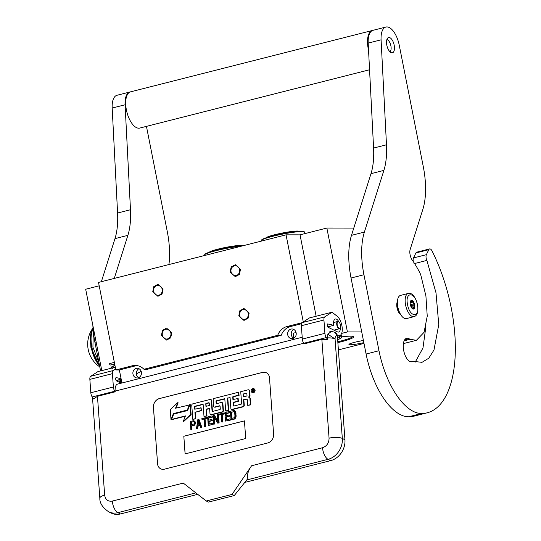 <?xml version="1.0" encoding="UTF-8"?>
<svg xmlns="http://www.w3.org/2000/svg" width="541" height="541" viewBox="0 0 541 541"><rect width="100%" height="100%" fill="white"/><g stroke="black" fill="none" stroke-linecap="round" stroke-linejoin="round"><path stroke-width="0.81" d="M293.722 338.247A4.862 4.294 90.1 0 1 291.227 333.831A4.862 4.294 90.1 0 1 293.736 329.415M296.008 332.1L294.865 332.445M141.248 371.363L136.501 373.75A4.862 4.294 90.1 0 1 138.969 368.685M99.192 285.81L85.681 289.239L101.796 370.619M353.787 228.072L326.852 228.045L300.032 234.848L286.047 234.835L98.523 282.416L115.855 369.956L119.351 369.956L121.935 382.994M243.024 309.648A4.937 4.362 -89.9 0 0 239.636 315.004A4.937 4.362 -89.9 0 0 243.971 319.4A4.937 4.362 -89.9 0 0 244.924 319.278A4.937 4.362 -89.9 0 0 248.312 313.922A4.937 4.362 -89.9 0 0 243.977 309.526A4.937 4.362 -89.9 0 0 243.024 309.648M234.354 265.881A4.937 4.362 -89.9 0 0 230.973 271.23A4.937 4.362 -89.9 0 0 235.301 275.626A4.937 4.362 -89.9 0 0 236.261 275.504A4.937 4.362 -89.9 0 0 239.643 270.155A4.937 4.362 -89.9 0 0 235.315 265.759A4.937 4.362 -89.9 0 0 234.354 265.881M165.641 329.28A4.937 4.362 -89.9 0 0 162.259 334.636A4.937 4.362 -89.9 0 0 166.587 339.031A4.937 4.362 -89.9 0 0 167.548 338.909A4.937 4.362 -89.9 0 0 170.929 333.554A4.937 4.362 -89.9 0 0 166.601 329.165A4.937 4.362 -89.9 0 0 165.641 329.28M156.971 285.513A4.937 4.362 -89.9 0 0 153.59 290.869A4.937 4.362 -89.9 0 0 157.918 295.258A4.937 4.362 -89.9 0 0 158.878 295.143A4.937 4.362 -89.9 0 0 162.259 289.787A4.937 4.362 -89.9 0 0 157.931 285.391A4.937 4.362 -89.9 0 0 156.971 285.513M286.047 234.835L303.285 321.915M115.855 369.956L132.234 365.797L135.73 365.804L119.351 369.956M302.094 322.7L287 326.527A14.952 13.214 -89.9 0 0 277.709 335.325L143.953 369.26A14.952 13.214 -89.9 0 0 135.142 365.432A14.952 13.214 -89.9 0 0 132.234 365.797M300.032 234.848L316.14 316.235M326.852 228.045L347.423 331.924L341.662 333.384M347.423 331.924L361.726 331.937M338.395 349.899L363.992 343.4M337.868 342.649A27.814 2.861 168.8 0 0 339.383 342.27A27.814 2.861 168.8 0 0 353.456 336.59A27.814 2.861 168.8 0 0 341.838 336.827M338.477 337.273A27.814 2.861 168.8 0 0 337.483 337.415M363.417 340.492A11.219 1.156 168.8 0 0 348.938 344.434A11.219 1.156 168.8 0 0 350.264 344.745A11.219 1.156 168.8 0 0 363.843 342.629M136.501 373.75C136.325 375.549 137.211 376.834 139.165 377.611M290.997 329.09A4.862 4.294 90.1 0 1 291.944 328.969A4.862 4.294 90.1 0 1 296.211 333.297A4.862 4.294 90.1 0 1 292.877 338.571A4.862 4.294 90.1 0 1 291.93 338.686A4.862 4.294 90.1 0 1 287.67 334.358A4.862 4.294 90.1 0 1 290.997 329.09M136.237 368.353A4.862 4.294 -89.9 0 0 132.903 373.628A4.862 4.294 -89.9 0 0 137.171 377.956A4.862 4.294 -89.9 0 0 138.117 377.841A4.862 4.294 -89.9 0 0 141.444 372.566A4.862 4.294 -89.9 0 0 137.184 368.238A4.862 4.294 -89.9 0 0 136.237 368.353M301.513 323.741L290.497 326.534A14.952 13.214 -89.9 0 0 281.205 335.325L147.45 369.266L143.953 369.26M136.887 365.567A14.952 13.214 -89.9 0 0 135.73 365.804M277.709 335.325L281.205 335.325M337.807 341.811A27.064 2.779 168.8 0 0 338.889 341.54A27.064 2.779 168.8 0 0 352.786 336.346M360.881 340.938A10.617 1.089 -11.2 0 1 358.555 341.398M171.754 332.789L170.719 337.834L166.587 340.079L161.434 335.406L162.469 330.355L166.601 328.116L171.754 332.789M152.765 291.633L153.8 286.588L157.931 284.343L163.084 289.016L162.05 294.067L157.918 296.306L152.765 291.633M249.13 313.151L248.096 318.203L243.971 320.441L238.818 315.768L239.852 310.723L243.977 308.485L249.13 313.151M230.148 272.001L231.183 266.95L235.315 264.711L240.468 269.384L239.433 274.436L235.301 276.674L230.148 272.001M397.392 302.419A7.479 3.408 -104.2 0 0 397.365 307.653A7.479 3.408 75.8 0 0 400.306 313.908M397.608 305.584A7.101 3.239 -104.2 0 0 397.865 307.572A7.101 3.239 75.8 0 0 398.988 311.028M397.845 306.997A11.963 5.457 -104.2 0 1 400.502 295.406L408.239 293.445A11.963 5.457 -104.2 0 0 405.588 305.029A11.963 5.457 -104.2 0 0 414.122 316.634L406.386 318.595A11.963 5.457 75.8 0 1 397.845 306.997M407.576 304.705C404.661 291.531 415.055 291.538 417.361 304.718C420.276 317.892 409.882 317.878 407.576 304.705M414.568 304.711A4.484 2.049 -104.2 0 1 412.398 308.701A4.484 2.049 -104.2 0 1 410.369 304.705A4.484 2.049 -104.2 0 1 410.504 301.236A4.484 2.049 -104.2 0 1 412.621 300.789A4.484 2.049 -104.2 0 1 414.568 304.711M410.436 301.405L410.734 301.195A3.888 1.772 -104.2 0 1 410.998 301.073A3.888 1.772 -104.2 0 1 411.728 301.195L412.607 301.1L412.675 302.115A3.888 1.772 -104.2 0 1 413.534 303.92L414.338 304.752L413.899 305.766A3.888 1.772 75.8 0 1 413.757 307.565L414.054 308.397L413.175 308.492A3.888 1.772 75.8 0 1 412.911 308.607A3.888 1.772 75.8 0 1 412.174 308.485L412.032 308.39M414.338 304.752L410.619 305.692M413.899 305.766L410.917 306.524M413.757 307.565L411.789 308.066M413.175 308.492L412.621 308.627M411.728 301.195L410.396 301.533M412.675 302.115L410.206 302.744M413.534 303.92L410.376 304.725M412.607 301.1L410.355 301.675M338.889 328.177A3.442 1.569 75.8 0 0 340.357 327.711A3.442 1.569 75.8 0 0 338.903 321.99A3.442 1.569 75.8 0 0 338.808 321.915A3.442 1.569 -104.2 0 0 337.111 323.843A3.442 1.569 -104.2 0 0 338.889 328.177M338.747 321.875A3.74 1.704 75.8 0 0 338.646 321.787A3.74 1.704 75.8 0 0 338.544 321.712A3.74 1.704 -104.2 0 0 337.672 321.489A3.74 1.704 -104.2 0 0 336.766 324.654A3.74 1.704 -104.2 0 0 338.639 328.515A3.74 1.704 75.8 0 0 339.511 328.739A3.74 1.704 75.8 0 0 340.228 328.008A3.74 1.704 75.8 0 0 340.289 327.853M294.135 338.003A3.74 1.704 -104.2 0 1 293.621 333.215L293.493 333.513A3.442 1.569 -104.2 0 0 294.047 338.064M114.739 364.316L110.486 364.972C109.951 365.303 109.688 364.823 109.701 363.532L114.361 362.409M121.624 383.075L120.116 379.133M119.642 382.44L118.763 379.877M117.735 381.5L117.39 380.222M121.076 383.15L119.689 379.64L118.885 379.451L121.116 378.883M118.148 381.709L117.688 380.147M334.987 332.363A5.234 4.342 116.2 0 1 335.177 332.451A5.234 4.342 116.2 0 1 337.381 336.002L344.948 439.745A17.941 14.878 116.2 0 1 330.707 460.614L244.823 482.403M344.948 439.745L342.325 438.453L335.068 338.943A9.718 3.138 175.8 0 0 327.542 337.882L327.86 334.196L335.068 338.943C335.102 336.624 335.751 335.582 337.002 335.819L335.177 332.451M197.722 494.352L120.487 513.95A17.941 14.878 116.2 0 1 111.324 513.111L108.7 511.813A17.941 14.878 116.2 0 0 117.864 512.658A9.718 4.436 -104.2 0 1 112.318 501.081C107.977 501.717 105.427 499.728 104.663 495.123L97.454 396.316L115.192 391.812L114.787 391.224A4.484 2.049 75.8 0 1 113.394 387.004L112.42 373.662A4.484 2.049 75.8 0 1 113.279 370.544L115.666 369.003M327.86 334.196L331.457 331.349L334.805 332.269M327.542 337.882L327.663 339.559L321.861 339.376L304.13 343.88L303.724 343.285A4.484 2.049 -104.2 0 1 302.331 339.065L301.357 325.723A4.484 2.049 -104.2 0 1 302.216 322.605L309.466 317.925L332.032 312.198L337.117 316.194A10.468 4.774 -104.2 0 1 342.122 327.068A10.468 4.774 -104.2 0 1 339.552 335.67A10.468 4.774 -104.2 0 1 337.699 335.406L337.253 335.183M302.203 337.253L117.62 384.09A9.718 4.436 75.8 0 0 115.138 391.109L115.192 391.812M121.083 378.707L116.281 377.611A1.643 0.751 -104.2 0 0 116.105 377.611A1.643 0.751 -104.2 0 0 115.686 378.795L115.7 379.004A1.643 0.751 -104.2 0 0 116.64 380.965L121.164 383.19M338.95 322.023A6.729 3.07 75.8 0 0 335.325 319.001A6.729 3.07 75.8 0 0 333.79 325.317L327.792 323.944A1.643 0.751 -104.2 0 0 327.616 323.944A1.643 0.751 -104.2 0 0 327.197 325.134L327.21 325.337A1.643 0.751 -104.2 0 0 328.15 327.298L337.442 331.876A6.729 3.07 75.8 0 0 338.632 332.046A6.729 3.07 75.8 0 0 340.377 327.657M327.663 339.559L326.291 337.557A4.484 2.049 75.8 0 1 324.904 333.337L323.931 319.995A4.484 2.049 75.8 0 1 324.789 316.884L332.032 312.198M97.454 396.316L93.586 398.954L92.213 396.952A4.484 2.049 -104.2 0 1 90.82 392.732L89.853 379.383A4.484 2.049 -104.2 0 1 90.705 376.272L97.955 371.593L115.307 367.19M157.539 463.732A7.479 6.201 -63.8 0 0 160.691 468.804A7.479 6.201 -63.8 0 0 164.505 469.155L267.68 442.978A7.479 6.201 -63.8 0 0 273.618 434.281L269.499 377.821A7.479 6.201 -63.8 0 0 266.355 372.749A7.479 6.201 -63.8 0 0 262.534 372.397L159.358 398.582A7.479 6.201 -63.8 0 0 153.428 407.272L157.58 463.752A7.479 6.201 -63.8 0 0 160.704 468.81M232.028 494.433L234.273 495.542L247.852 478.582C246.858 475.025 248.109 470.744 251.606 465.74L232.028 494.433L206.236 500.98L183.257 483.086L112.318 501.081M116.193 380.526L119.703 379.633A6.729 3.07 -104.2 0 1 119.642 379.255M333.79 325.317L327.704 326.859M266.368 372.763A7.479 6.201 -63.8 0 0 262.568 372.418L159.399 398.595A7.479 6.201 -63.8 0 0 153.461 407.292L157.58 463.752M206.236 500.98L208.481 502.082L234.273 495.542M252.228 392.495A2.063 1.711 -63.8 0 0 252.41 392.604A2.063 1.711 -63.8 0 0 254.263 392.272A2.063 1.711 -63.8 0 0 255.102 390.298A2.063 1.711 -63.8 0 0 254.229 388.905A2.063 1.711 -63.8 0 0 254.04 388.823M248.914 397.182A1.914 1.589 -63.8 0 0 250.016 395.126L249.705 390.92A1.285 1.068 -63.8 0 0 248.968 389.98M231.609 409.361A1.285 1.068 -63.8 0 0 232.441 409.537L243.247 406.791A1.285 1.068 -63.8 0 0 244.268 405.297L243.876 399.907L243.497 399.725L246.128 399.055A1.285 1.068 116.2 0 1 247.325 399.988L247.724 405.378L250.726 404.898L250.28 398.744A1.914 1.589 -63.8 0 0 249.279 397.365M246.966 399.231A1.285 1.068 -63.8 0 0 246.507 399.238L246.128 399.055M243.876 399.907L246.507 399.238M233.279 399.441L233.124 397.283A0.48 0.399 -63.8 0 1 233.502 396.729L239.122 395.302L238.54 392.239L214.162 398.426A1.285 1.068 -63.8 0 0 213.147 399.921L213.594 406.075A1.285 1.068 -63.8 0 0 214.791 407.008L219.639 405.777A0.48 0.399 116.2 0 1 220.086 406.122L220.295 409.003A0.48 0.399 116.2 0 1 219.916 409.557L212.512 411.437A0.48 0.399 116.2 0 1 212.065 411.092L211.288 400.387A1.285 1.068 -63.8 0 0 210.091 399.461L192.792 403.843A1.285 1.068 -63.8 0 0 191.771 405.344L192.792 419.316L195.801 418.835L195.315 412.228L201.353 410.693L201.144 407.873L194.74 409.219L194.557 406.791A0.48 0.399 116.2 0 1 194.936 406.237L203.105 404.161L203.998 416.469L207.007 415.988L206.527 409.381L206.148 409.199L209.604 408.32L210.003 413.716A1.285 1.068 -63.8 0 0 211.2 414.643L222.006 411.904A1.285 1.068 -63.8 0 0 223.027 410.409L222.513 403.41A1.285 1.068 -63.8 0 0 221.316 402.477L216.596 403.674A0.48 0.399 116.2 0 1 216.15 403.322L216.008 401.348A0.48 0.399 116.2 0 1 216.386 400.793L224.792 398.656L225.692 410.971L226.07 411.153L228.701 410.484L227.802 398.176L230.081 397.601M216.569 403.681A0.48 0.399 -63.8 0 1 216.528 403.512L216.38 401.537A0.48 0.399 -63.8 0 1 216.758 400.976L224.813 398.933M210.74 414.656A1.285 1.068 -63.8 0 0 211.572 414.832L222.378 412.086A1.285 1.068 -63.8 0 0 223.399 410.592L222.892 403.593A1.285 1.068 -63.8 0 0 222.148 402.653M206.527 409.381L209.624 408.597M195.091 409.131L194.936 406.974A0.48 0.399 -63.8 0 1 195.315 406.419L203.125 404.438M212.485 411.444A0.48 0.399 -63.8 0 1 212.444 411.275L211.659 400.577A1.285 1.068 -63.8 0 0 210.922 399.63M220.038 405.953A0.48 0.399 -63.8 0 0 220.018 405.96L219.639 405.777M214.331 407.015A1.285 1.068 -63.8 0 0 215.162 407.19L220.018 405.96M233.793 406.034A0.48 0.399 -63.8 0 1 233.746 405.865L233.502 402.538L238.351 401.307L238.148 398.487L232.928 399.528L232.745 397.101A0.48 0.399 116.2 0 1 233.124 396.546L238.75 395.119L238.54 392.239M170.997 419.573L171.369 419.755L173.769 413.77L187.68 410.24L189.83 404.878L175.541 408.225L177.786 402.619L170.266 409.605L170.997 419.573L173.391 413.588L187.308 410.058L189.451 404.695M176.041 408.097L178.165 402.808L177.786 402.619M171.571 419.424L185.462 415.901L183.271 421.378L183.642 421.561L191.129 414.609L190.412 404.729L190.033 404.546L187.632 410.531L173.722 414.061L171.571 419.424L171.95 419.606L185.34 416.212M190.872 429.865L191.994 429.858L191.717 426.078L194.584 425.165L195.45 423.109L195.233 421.879L193.894 420.655L190.249 421.398L190.872 429.865L191.622 429.676L191.345 425.889L194.205 424.983L194.99 423.502L194.861 421.696L193.894 420.655M200.745 427.363L201.874 427.356L198.878 419.207L197.878 419.464L196.498 428.438L197.249 428.249L197.587 425.956L200.089 425.327L200.745 427.363L201.495 427.167L198.878 419.207M196.498 428.438L197.621 428.431L197.965 426.146L200.177 425.584M204.498 426.409L205.627 426.403L205.073 418.835L207.075 418.328L207.007 417.429L201.881 418.45L201.949 419.349L203.95 418.842L204.498 426.409L205.249 426.22L204.694 418.653L206.696 418.146L206.635 417.239M201.949 419.349L203.971 419.113M208.251 425.456L213.127 424.496L212.674 423.231L208.921 424.185L208.711 421.304L211.964 420.479L211.883 419.397L208.63 420.222L208.461 417.875L212.214 416.928L212.133 415.846L207.636 416.989L208.251 425.456L212.755 424.313L212.674 423.231M208.988 420.134L208.84 418.065L212.586 417.111L212.133 415.846M209.279 424.097L209.083 421.486L212.336 420.661L211.883 419.397M217.874 421.175L214.635 415.488L213.134 415.589L213.749 424.063L214.878 424.056L214.378 417.233M214.878 424.056L214.5 423.873L213.965 416.482L217.631 423.076L219.125 422.974L218.51 414.507L217.387 414.514L217.908 421.723L214.263 415.305M221.756 422.027L222.878 422.027L222.331 414.453L224.326 413.946L224.265 413.047L219.139 414.068L219.2 414.967L221.201 414.46L221.756 422.027L222.507 421.838L221.952 414.271L223.954 413.764L223.886 412.864M219.2 414.967L221.222 414.737M225.509 421.081L230.385 420.12L229.925 418.856L226.179 419.809L225.969 416.922L229.215 416.097L229.141 415.015L225.888 415.84L225.719 413.5L229.465 412.546L229.391 411.464L224.887 412.607L225.509 421.081L230.006 419.938L229.925 418.856M226.239 415.752L226.091 413.682L229.844 412.736L229.391 411.464M226.53 419.715L226.341 417.111L229.594 416.286L229.141 415.015M231.007 419.681L234.381 419.106L235.917 417.429L235.977 413.013L235.484 411.485L234.03 410.47L230.392 411.214L231.007 419.681L234.01 418.923L235.545 417.246L235.599 412.83L234.557 410.707M244.431 420.871L183.818 436.249L185.103 453.892L245.715 438.514L244.431 420.871M251.166 391.021A2.063 1.711 -63.8 0 0 252.032 392.421A2.063 1.711 -63.8 0 0 253.891 392.09A2.063 1.711 -63.8 0 0 254.723 390.115A2.063 1.711 -63.8 0 0 253.857 388.715A2.063 1.711 -63.8 0 0 252.005 389.047A2.063 1.711 -63.8 0 0 251.166 391.021M250.726 404.898L250.355 404.709L249.901 398.555A1.914 1.589 -63.8 0 0 248.123 397.168A1.914 1.589 -63.8 0 0 249.638 394.944L249.333 390.737A1.285 1.068 -63.8 0 0 248.136 389.804L240.731 391.684L241.604 403.593A0.48 0.399 116.2 0 1 241.218 404.154L233.82 406.027A0.48 0.399 116.2 0 1 233.374 405.682L233.13 402.355L237.979 401.124L237.776 398.298M247.724 405.378L250.355 404.709M227.802 398.176L230.06 397.324L230.865 408.421A1.285 1.068 -63.8 0 0 232.062 409.348L242.868 406.609A1.285 1.068 -63.8 0 0 243.89 405.114L243.497 399.725M228.701 410.484L228.322 410.301L227.43 397.993M225.692 410.971L228.322 410.301M207.007 415.988L206.628 415.806L206.148 409.199M203.998 416.469L206.628 415.806M201.353 410.693L200.772 407.684M195.315 412.228L200.975 410.511M195.801 418.835L195.423 418.646L194.943 412.039M192.792 419.316L195.423 418.646M239.122 395.302L238.75 395.119M238.351 401.307L237.979 401.124M233.502 402.538L233.13 402.355M187.68 410.24L187.308 410.058M173.769 413.77L173.391 413.588M191.129 414.609L190.757 414.426L190.033 404.546M183.271 421.378L190.757 414.426M194.807 421.256L194.429 421.074M195.233 421.879L194.861 421.696M195.396 422.393L195.024 422.203M195.45 423.109L195.078 422.927M195.362 423.684L194.99 423.502M195.044 424.502L194.665 424.313M194.584 425.165L194.205 424.983M193.969 425.503L193.597 425.321M191.717 426.078L191.345 425.889M191.994 429.858L191.622 429.676M201.874 427.356L201.495 427.167M197.965 426.146L197.587 425.956M197.621 428.431L197.249 428.249M207.075 418.328L206.696 418.146M205.073 418.835L204.694 418.653M205.627 426.403L205.249 426.22M213.127 424.496L212.755 424.313M212.586 417.111L212.214 416.928M208.84 418.065L208.461 417.875M212.336 420.661L211.964 420.479M209.083 421.486L208.711 421.304M213.749 424.063L214.5 423.873M219.125 422.974L218.753 422.792L218.138 414.325M217.631 423.076L218.753 422.792M224.326 413.946L223.954 413.764M222.331 414.453L221.952 414.271M222.878 422.027L222.507 421.838M230.385 420.12L230.006 419.938M229.844 412.736L229.465 412.546M226.091 413.682L225.719 413.5M229.594 416.286L229.215 416.097M226.341 417.111L225.969 416.922M235.484 411.485L235.105 411.302M235.788 412.141L235.409 411.958M235.977 413.013L235.599 412.83M236.174 415.718L235.802 415.529M236.113 416.644L235.741 416.462M235.917 417.429L235.545 417.246M235.47 418.281L235.092 418.092M234.997 418.768L234.618 418.585M234.381 419.106L234.01 418.923M183.818 436.249L185.137 453.885M244.431 420.898L183.852 436.269M253.459 388.972L253.851 391.657L253.35 391.785L253.181 390.649L252.566 390.764L252.309 392.056L252.106 389.317L253.655 389.067M247.034 395.951L243.294 396.898L243.085 394.017L246.412 393.172A0.48 0.399 116.2 0 1 246.858 393.523L247.034 395.951M209.401 405.5L205.945 406.372L205.769 403.944A0.48 0.399 116.2 0 1 206.148 403.39L208.779 402.72A0.48 0.399 116.2 0 1 209.225 403.072L209.401 405.5M191.264 424.813L191.068 422.108L193.834 421.588L194.314 422.934L194.003 423.934L191.264 424.813M199.913 424.638L197.661 425.206L198.432 420.053L199.913 424.638M233.469 411.532L234.672 412.33L234.977 416.475L233.928 417.841L231.676 418.409L231.217 412.107L234.246 411.762M253.702 391.698L253.262 390.73M252.573 390.764L252.532 390.244M252.485 389.689L252.904 390.426L253.587 390.25L253.154 389.54L252.106 389.317M252.478 389.5L253.675 389.195M243.646 396.81L243.085 394.017M243.457 394.206L246.412 393.172M206.297 406.284L205.769 403.944M208.779 402.72L209.151 402.91A0.48 0.399 -63.8 0 0 209.151 402.91L206.52 403.572A0.48 0.399 -63.8 0 0 206.141 404.134M191.622 424.719L191.068 422.108M191.44 422.291L193.441 421.507M198.08 425.098L198.709 420.905M232.035 418.321L231.595 412.289L231.217 412.107M231.595 412.289L233.847 411.715M253.601 390.244L253.181 389.574L253.567 389.784M252.525 390.244L253.222 390.068M329.32 331.937L331.599 331.376M328.86 326.568L329.056 327.745M241.577 246.114A22.053 2.265 -11.2 0 0 207.717 253.161A22.053 2.265 168.8 0 0 204.599 254.791L204.951 254.27A21.606 2.218 168.8 0 1 208.008 252.674A21.606 2.218 -11.2 0 1 243.551 245.614M204.599 254.791A22.053 2.265 168.8 0 0 204.525 255.041L204.62 255.494M209.266 252.234A16.974 1.745 -11.2 0 1 234.551 245.932A16.974 1.745 168.8 0 1 242.348 245.682M261.344 240.393L261.695 239.873A21.606 2.218 -11.2 0 1 272.718 235.91A21.606 2.218 168.8 0 1 303.859 231.521L304.38 231.866A22.053 2.265 168.8 0 0 272.596 236.349A22.053 2.265 -11.2 0 0 261.344 240.393A22.053 2.265 -11.2 0 0 261.276 240.644L261.364 241.097M304.853 233.631L304.542 232.075A22.053 2.265 168.8 0 0 304.38 231.866M266.01 237.837A16.974 1.745 168.8 0 1 279.257 233.665A16.974 1.745 168.8 0 1 297.225 231.041A16.974 1.745 -11.2 0 1 299.092 231.284M389.926 51.774A6.357 2.901 75.8 0 0 390.697 50.746A6.357 2.901 75.8 0 0 390.886 45.823A6.357 2.901 -104.2 0 0 388.012 40.169L386.95 39.324M386.849 39.628A6.357 2.901 -104.2 0 1 388.012 40.169M372.681 30.418A18.692 8.528 -104.2 0 0 372.357 30.485A18.692 8.528 -104.2 0 0 368.211 48.595A18.692 8.528 75.8 0 0 368.543 50.117M372.357 30.485L130.537 91.842A18.692 8.528 -104.2 0 0 126.398 109.945A18.692 8.528 75.8 0 0 139.734 128.075L369.557 69.762M168.934 264.549A59.808 27.287 75.8 0 0 167.291 231.643L146.449 126.371M114.266 278.419L127.879 235.355A59.808 27.287 -104.2 0 0 130.482 209.746L125.079 104.778A18.692 8.528 -104.2 0 1 129.894 92.004A18.692 8.528 -104.2 0 1 130.219 91.936M101.37 281.692L114.983 238.628A59.808 27.287 75.8 0 0 117.586 213.012L112.183 108.051A18.692 8.528 -104.2 0 1 116.998 95.277L129.894 92.004M100.579 370.923L95.047 342.967A59.808 27.287 -104.2 0 1 92.869 325.533M410.795 361.828L412.803 361.314A11.361 5.187 -104.2 0 1 411.857 361.794A11.361 5.187 -104.2 0 1 411.255 361.868A11.361 5.187 -104.2 0 1 403.748 350.771A12.862 5.87 -104.2 0 1 406.595 338.314A12.862 5.87 -104.2 0 1 409.003 338.707L410.132 339.302L404.127 340.823M413.31 261.648A4.484 2.049 -104.2 0 1 413.473 257.949L426.369 254.676L428.803 249.672A4.484 2.049 75.8 0 1 429.615 248.914L416.719 252.187A4.484 2.049 -104.2 0 0 415.907 252.945L428.803 249.672M426.369 254.676A4.484 2.049 75.8 0 0 426.883 260.417L435.992 292.789L438.765 324.586L433.983 350.007L428.79 358.196L422.014 362.328L412.803 361.314M429.615 248.914A4.484 2.049 75.8 0 1 432.022 250.909A108.403 49.454 -104.2 0 1 427.201 412.81L414.305 416.083A108.403 49.454 -104.2 0 1 408.583 416.786A64.298 29.336 -104.2 0 1 366.095 354.017L351.048 278.013A59.808 27.287 -104.2 0 1 351.488 235.342L364.391 232.069L383.887 170.401A59.808 27.287 -104.2 0 0 386.484 144.785L381.08 39.824A18.692 8.528 -104.2 0 1 385.895 27.05A18.692 8.528 -104.2 0 1 399.238 45.173L423.292 166.682A59.808 27.287 75.8 0 1 422.852 209.353L410.166 249.489A7.479 3.408 -104.2 0 0 412.283 260.174A66.536 30.357 -104.2 0 1 420.026 273.178A7.479 3.408 75.8 0 1 420.797 275.044L425.916 295.934L427.241 316.147L424.07 332.309L416.421 340.303L410.132 339.302M364.391 232.069A59.808 27.287 75.8 0 0 363.944 274.74L378.991 350.744L366.095 354.017M427.201 412.81A108.403 49.454 -104.2 0 1 421.486 413.513A64.298 29.336 -104.2 0 1 378.991 350.744M388.972 37.485A7.872 3.591 75.8 0 0 388.56 37.539A7.872 3.591 75.8 0 0 386.91 45.606A7.872 3.591 75.8 0 0 392.015 52.849A7.872 3.591 75.8 0 0 392.428 52.795A7.872 3.591 75.8 0 0 394.085 44.727A7.872 3.591 75.8 0 0 388.972 37.485M397.412 301.56A7.52 3.429 75.8 0 0 397.216 308.58A7.52 3.429 75.8 0 0 400.732 314.652M413.473 257.949L415.907 252.945M415.19 362.159L422.967 348.019L425.902 326.561M416.421 340.303L403.403 343.603M351.488 235.342L370.991 173.668A59.808 27.287 75.8 0 0 373.588 148.058L368.184 43.097A18.692 8.528 -104.2 0 1 372.999 30.323L385.895 27.05M92.653 328.441L90.205 336.441L90.935 347.626L99.652 366.243M93.282 331.126L92.917 347.194L98.841 362.152M287 326.527L290.497 326.534M112.744 368.482C111.967 367.495 111.331 367.481 110.844 368.435M110.851 368.205L110.851 368.205C110.979 367.332 111.798 366.595 113.319 365.993L114.976 365.513M113.59 367.758C112.981 366.636 112.981 366.081 113.59 366.101M337.381 336.002L337.002 335.819M321.861 339.376L329.07 438.183A9.718 3.138 175.8 0 1 342.325 438.453A17.941 14.878 116.2 0 1 328.083 459.323L330.707 460.614M120.487 513.95L117.864 512.658L195.828 492.878M329.07 438.183C328.989 443.005 326.818 446.19 322.537 447.745A9.718 4.436 -104.2 0 0 328.083 459.323L246.797 479.941M337.699 335.406L337.32 335.501M303.724 343.285L326.291 337.557M115.138 391.109L303.711 343.264M322.537 447.745L251.606 465.74M90.705 376.272L113.279 370.544M89.853 379.383L112.42 373.662M90.82 392.732L113.394 387.004M92.213 396.952L114.787 391.224M302.331 339.065L324.904 333.337M301.357 325.723L323.931 319.995M302.216 322.605L324.789 316.884M92.572 397.473A9.718 9.718 0 0 0 92.585 398.717L99.842 498.227A9.718 3.138 -4.2 0 1 104.663 495.123M92.585 398.717A9.718 3.138 -4.2 0 1 92.856 397.885M249.705 390.92L249.333 390.737M250.016 395.126L249.638 394.944M250.28 398.744L249.901 398.555M244.268 405.297L243.89 405.114M243.247 406.791L242.868 406.609M232.441 409.537L232.062 409.348M216.758 400.976L216.386 400.793M216.38 401.537L216.008 401.348M216.528 403.512L216.15 403.322M222.892 403.593L222.513 403.41M223.399 410.592L223.027 410.409M222.378 412.086L222.006 411.904M211.572 414.832L211.2 414.643M195.315 406.419L194.936 406.237M194.936 406.974L194.557 406.791M211.659 400.577L211.288 400.387M212.444 411.275L212.065 411.092M215.162 407.19L214.791 407.008M233.502 396.729L233.124 396.546M233.124 397.283L232.745 397.101M233.746 405.865L233.374 405.682M253.655 390.987L253.276 390.798M206.52 403.572L206.148 403.39M339.849 336.867L339.565 337.063C339.565 338.301 339.883 338.794 340.512 338.538M339.288 335.731L339.822 336.563L341.459 335.515L341.682 337.543L340.33 338.727L337.638 339.572M125.079 104.778L112.183 108.051M130.482 209.746L117.586 213.012M127.879 235.355L114.983 238.628M95.047 342.967L96.264 342.663M413.987 263.683L426.883 260.417M409.003 338.707L404.668 339.802M381.08 39.824L368.184 43.097M386.484 144.785L373.588 148.058M383.887 170.401L370.991 173.668M351.048 278.013L363.944 274.74M421.486 413.513L408.583 416.786M93.025 328.15A22.431 10.232 75.8 0 0 91.246 347.532A22.431 10.232 75.8 0 0 99.564 365.79M93.086 328.962A22.431 10.232 75.8 0 0 91.923 347.363A22.431 10.232 75.8 0 0 99.314 364.546M414.122 316.634C417.3 315.687 418.443 311.724 417.544 304.752C415.062 295.17 411.018 292.553 408.239 293.445M339.511 328.739L333.939 330.152M337.672 321.489L333.587 322.531M337.395 336.218L339.552 335.67M99.842 498.227C99.618 503.056 102.574 507.586 108.7 511.813M252.032 392.421L252.41 392.604M253.857 388.715L254.229 388.905M248.792 389.865L249.164 390.047M249.097 397.256L249.475 397.446M231.406 409.294L231.785 409.476M221.972 402.538L222.351 402.72M210.544 414.582L210.916 414.771M210.747 399.515L211.118 399.704M214.135 406.947L214.506 407.13M253.181 390.649L253.56 390.832M253.154 389.54L253.526 389.723M339.822 336.563L337.496 337.584M340.938 334.703L341.459 335.515M390.697 50.746L390.162 51.997M92.66 328.434A27.361 27.361 0 0 0 99.774 366.872"/></g></svg>
